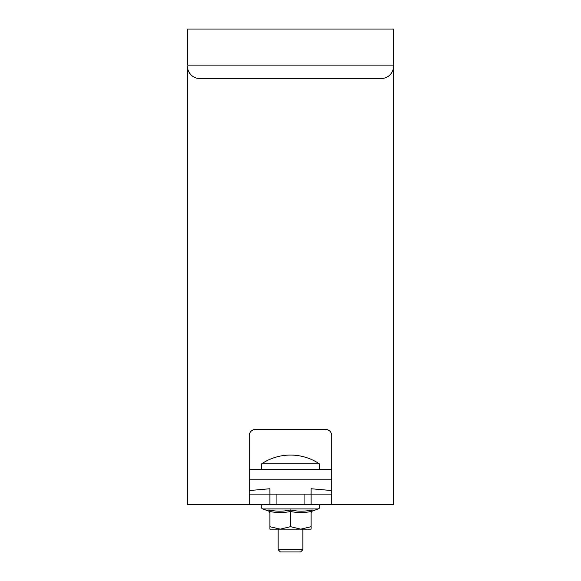 <?xml version="1.0" encoding="UTF-8"?>
<svg xmlns="http://www.w3.org/2000/svg" width="581" height="581" viewBox="0 0 581 581"><rect width="100%" height="100%" fill="white"/><g stroke="black" fill="none" stroke-linecap="round" stroke-linejoin="round"><path stroke-width="0.87" d="M311.111 526.677L300.805 529.153L311.111 529.153L311.111 511.483C304.241 512.921 297.37 512.921 290.5 511.483C283.63 512.921 276.759 512.921 269.889 511.483C269.889 512.921 269.889 512.921 269.889 511.483L269.889 511.454M290.5 526.677L280.195 529.153L300.805 529.153L290.5 526.677L290.5 509.936C297.675 511.578 304.894 511.578 312.157 509.936L312.091 511.186L318.235 508.949A2.339 2.339 0 0 0 317.437 504.41M311.721 510.212L311.111 511.483C311.111 512.921 311.111 512.921 311.111 511.483L311.111 512.58L312.091 511.186M269.889 526.677L269.889 529.153L280.195 529.153L269.889 526.677L269.889 511.483L268.843 509.936C276.106 511.578 283.325 511.578 290.5 509.936M269.301 510.038L268.843 509.936L268.909 511.186L262.765 508.949A2.339 2.339 0 0 1 263.563 504.41M302.868 529.153L302.868 549.684L278.132 549.684L280.398 551.95L300.602 551.95L302.868 549.684M278.132 529.153L278.132 549.684M261.639 469.492L261.639 463.82L319.361 463.82A51.949 51.949 0 0 0 261.639 463.82M319.361 469.492L319.361 463.82M311.111 488.744L331.729 490.553L311.111 488.744L311.111 494.104L331.729 494.104M269.889 488.744L249.271 490.553L269.889 488.744L269.889 494.104L311.111 494.104L311.111 504.41L393.569 504.41L393.569 29.05L187.431 29.05L187.431 65.123L393.569 65.123L393.569 66.154A12.368 12.368 0 0 1 381.201 78.522L199.799 78.522A12.368 12.368 0 0 1 187.431 66.154L187.431 504.41L269.889 504.41L269.889 494.104L249.271 494.104M331.729 469.492L249.271 469.492M331.729 504.41L331.729 435.597A6.188 6.188 0 0 0 325.542 429.417L255.458 429.417A6.188 6.188 0 0 0 249.271 435.597L249.271 504.41M311.111 504.41L269.889 504.41M262.765 508.949L318.235 508.949M249.271 479.797L331.729 479.797M304.931 494.104L304.931 504.41M276.069 504.41L276.069 494.104M268.909 511.186L269.889 512.58"/></g></svg>
